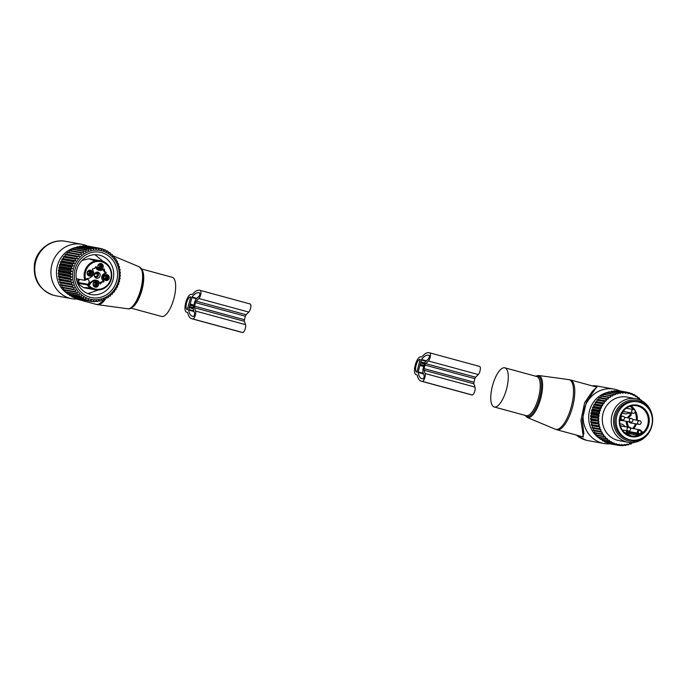 <?xml version="1.0" encoding="UTF-8"?>
<svg xmlns="http://www.w3.org/2000/svg" width="687" height="687" viewBox="0 0 687 687"><rect width="100%" height="100%" fill="white"/><g stroke="black" fill="none" stroke-linecap="round" stroke-linejoin="round"><path stroke-width="1.03" d="M141.513 268.943L172.231 277.299A20.284 7.214 105.2 0 1 174.807 280.279A20.284 7.214 105.2 0 1 172.437 303.268A20.284 7.214 105.2 0 1 161.582 316.449L130.865 308.085M69.25 294.68A25.187 23.53 -79.7 0 1 68.365 294.191M67.249 293.495A25.187 23.53 -79.7 0 1 56.832 268.308A25.187 23.53 -79.7 0 1 74.78 247.715M74.883 247.689A25.187 23.53 -79.7 0 1 76.652 247.294M77.94 299.025A27.66 25.84 -79.7 0 1 71.886 298.699A27.66 25.84 -79.7 0 1 69.859 298.244A27.66 25.84 -79.7 0 1 51.628 265.775A27.66 25.84 -79.7 0 1 81.779 244.271A27.66 25.84 -79.7 0 1 83.797 244.727A27.66 25.84 -79.7 0 1 87.833 246.221M95.313 281.996A2.216 2.07 -79.7 0 1 94.548 286.23M89.319 270.815A2.216 2.07 -79.7 0 1 88.554 275.049M99.959 264.16A2.216 2.07 -79.7 0 1 99.194 268.394M105.953 275.341A2.216 2.07 -79.7 0 1 105.18 279.575M99.323 277.316A3.134 2.928 -79.7 0 1 94.42 276.191A3.134 2.928 -79.7 0 1 97.777 272.104A3.134 2.928 -79.7 0 1 99.323 277.316M96.858 282.58A2.216 2.07 -79.7 0 1 95.021 286.376A2.216 2.07 -79.7 0 1 93.578 283.224A2.216 2.07 -79.7 0 1 96.858 282.58M90.907 274.525A2.216 2.07 -79.7 0 1 87.447 273.727A2.216 2.07 -79.7 0 1 89.817 270.841A2.216 2.07 -79.7 0 1 90.907 274.525M98.619 267.982A2.216 2.07 -79.7 0 1 100.457 264.186A2.216 2.07 -79.7 0 1 101.899 267.337A2.216 2.07 -79.7 0 1 98.619 267.982M107.541 279.051A2.216 2.07 -79.7 0 1 104.072 278.252A2.216 2.07 -79.7 0 1 106.451 275.367A2.216 2.07 -79.7 0 1 107.541 279.051M99.83 283.43A2.954 2.757 100.3 0 1 102.767 281.764L103.746 281.936A2.954 2.757 100.3 0 0 100.706 283.843L100.079 283.903L99.177 282.211A4.053 3.787 100.3 0 0 96.592 280.296L95.622 280.116A4.053 3.787 100.3 0 0 93.028 280.631L90.023 282.512A11.061 10.339 100.3 0 0 88.254 283.894A2.765 2.585 100.3 0 0 87.18 279.18M102.767 281.764L103.127 281.215L104.098 281.387L103.746 281.936M103.668 273.976L104.639 274.147L106.245 273.143L105.274 272.971L103.668 273.976A4.053 3.787 100.3 0 0 102.226 279.523L103.127 281.215M105.274 272.971L105.231 272.31L106.202 272.481L106.245 273.143M103.505 269.218A2.954 2.757 100.3 0 0 105.231 272.31M95.579 267.123L96.232 268.342A4.053 3.787 100.3 0 0 98.816 270.257L99.787 270.438A4.053 3.787 100.3 0 0 102.38 269.922L103.986 268.918L104.493 269.287A2.954 2.757 100.3 0 0 106.202 272.481M97.803 282.125A2.954 2.765 -79.7 0 1 97.855 286.29A2.954 2.765 -79.7 0 1 93.93 286.445A2.954 2.765 -79.7 0 1 93.887 282.271A2.954 2.765 -79.7 0 1 97.803 282.125M91.86 275.109A2.954 2.765 -79.7 0 1 87.945 275.264A2.954 2.765 -79.7 0 1 87.893 271.09A2.954 2.765 -79.7 0 1 91.809 270.936A2.954 2.765 -79.7 0 1 91.86 275.109M98.585 268.608A2.954 2.765 -79.7 0 1 98.533 264.435A2.954 2.765 -79.7 0 1 102.449 264.28A2.954 2.765 -79.7 0 1 102.5 268.454A2.954 2.765 -79.7 0 1 98.585 268.608M108.486 279.635A2.954 2.765 -79.7 0 1 104.57 279.789A2.954 2.765 -79.7 0 1 104.518 275.616A2.954 2.765 -79.7 0 1 108.443 275.461A2.954 2.765 -79.7 0 1 108.486 279.635M84.999 280.244L88.4 278.664A11.061 10.339 100.3 0 0 88.726 278.467L91.74 276.578A4.053 3.787 -79.7 0 0 93.183 271.03L92.281 269.347L92.642 268.789A2.954 2.757 100.3 0 0 95.673 266.891L96.3 266.831L95.785 266.736M88.254 283.894L90.667 282.898A3.504 3.272 -79.7 0 1 89.121 285.053L77.64 283.319M96.592 280.296A4.053 3.787 100.3 0 0 93.999 280.803L90.993 282.692A11.061 10.339 100.3 0 0 90.667 282.898M104.639 274.147A4.053 3.787 100.3 0 0 103.196 279.695L104.098 281.387M96.232 268.342L97.202 268.514A4.053 3.787 100.3 0 0 99.787 270.438M97.202 268.514L96.3 266.831M107.825 285.337A14.753 13.783 -79.7 0 1 95.295 289.837C100.156 290.567 104.347 289.064 107.885 285.328C115.614 277.454 111.054 262.159 100.568 260.802A14.753 13.783 -79.7 0 0 88.039 265.302A14.753 13.783 -79.7 0 0 84.836 280.339L86.03 279.626L85.901 279.042L84.836 280.339L76.334 278.793M94.248 286.058A2.765 2.611 94.6 0 0 96.163 282.752M93.947 285.801A2.456 2.319 94.6 0 0 95.854 282.743L96.068 282.615M93.63 285.363A2.027 1.915 94.6 0 0 95.253 282.95L95.854 282.743M93.818 282.838L95.253 282.95M94.815 282.099A2.456 2.267 -74.7 0 1 95.837 282.709L96.043 282.58M94.248 282.4A2.027 1.872 -74.7 0 1 95.201 282.864L95.837 282.709M95.201 282.864L94.076 282.555M104.888 279.394A2.765 2.611 94.6 0 0 106.803 276.097M104.587 279.145A2.456 2.319 94.6 0 0 106.494 276.088L106.708 275.959M104.269 278.707A2.027 1.915 94.6 0 0 105.892 276.294L106.494 276.088M104.458 276.183L105.892 276.294M105.454 275.444A2.456 2.267 -74.7 0 1 106.476 276.054L106.683 275.925M104.888 275.745A2.027 1.872 -74.7 0 1 105.841 276.2L106.476 276.054M105.841 276.2L104.716 275.899M98.894 268.213A2.765 2.611 94.6 0 0 100.809 264.907M98.593 267.964A2.456 2.319 94.6 0 0 100.508 264.907L100.714 264.77M98.275 267.526A2.027 1.915 94.6 0 0 99.898 265.113L100.508 264.907M98.464 265.002L99.898 265.113M99.46 264.263A2.456 2.267 -74.7 0 1 100.482 264.873L100.688 264.744M98.902 264.564A2.027 1.872 -74.7 0 1 99.847 265.019L100.482 264.873M99.847 265.019L98.722 264.718M88.254 274.869A2.765 2.611 94.6 0 0 90.169 271.571M87.962 274.62A2.456 2.319 94.6 0 0 89.868 271.563L90.074 271.425M87.635 274.182A2.027 1.915 94.6 0 0 89.258 271.769L89.868 271.563M87.824 271.657L89.258 271.769M88.829 270.918A2.456 2.267 -74.7 0 1 89.851 271.528L90.049 271.399M88.262 271.219A2.027 1.872 -74.7 0 1 89.207 271.674L89.851 271.528M89.207 271.674L88.082 271.374M98.378 273.649L98.447 273.658A2.765 2.611 94.6 0 1 94.737 276.93M94.48 276.38A2.456 2.319 94.6 0 0 98.181 273.821L98.447 273.658M94.445 275.985A2.027 1.915 94.6 0 0 97.571 274.027L98.181 273.821M95.227 273.847L97.571 274.027M94.617 273.804A2.765 2.55 -74.7 0 1 98.421 273.624L98.164 273.787A2.456 2.267 -74.7 0 0 94.282 275.238M94.308 276.2L94.394 275.899A2.027 1.872 -74.7 0 1 97.528 273.941L98.164 273.787M97.528 273.941L95.948 273.512M70.658 269.356L58.945 267.226L59.881 266.307L72.436 268.583L70.658 269.356A26.922 25.153 100.3 0 0 70.538 269.965L58.816 267.836L59.305 269.081L58.464 270.154A26.922 25.153 100.3 0 0 58.404 270.772L70.117 272.902A26.922 25.153 -79.7 0 1 70.177 272.284L71.86 271.365L70.538 269.965M72.436 268.583L71.25 267.088A26.922 25.153 -79.7 0 1 71.439 266.496L73.286 265.886L72.255 264.306A26.922 25.153 -79.7 0 1 72.504 263.739L74.411 263.301L73.543 261.644A26.922 25.153 -79.7 0 1 73.844 261.112L75.793 260.845L75.089 259.154A26.922 25.153 -79.7 0 1 75.45 258.656L77.416 258.57L76.884 256.844A26.922 25.153 -79.7 0 1 77.287 256.388L79.263 256.491L78.902 254.757A26.922 25.153 -79.7 0 1 79.349 254.353L81.306 254.637L81.118 252.91A26.922 25.153 -79.7 0 1 81.598 252.558L83.522 253.022L83.505 251.339A26.922 25.153 -79.7 0 1 84.02 251.038L85.892 251.682L86.03 250.042A26.922 25.153 -79.7 0 1 86.571 249.81L88.374 250.618L88.666 249.055A26.922 25.153 -79.7 0 1 89.233 248.883L90.942 249.845L91.388 248.376A26.922 25.153 -79.7 0 1 91.964 248.273L93.569 249.381L94.145 248.016A26.922 25.153 -79.7 0 1 94.729 247.981L96.223 249.226L96.927 247.981A26.922 25.153 -79.7 0 1 97.502 248.016L98.868 249.381L99.684 248.273A26.922 25.153 -79.7 0 1 100.027 248.333A26.922 25.153 -79.7 0 1 100.25 248.376L101.47 249.853L102.389 248.892A26.922 25.153 -79.7 0 1 102.938 249.055L104.012 250.626L104.999 249.819A26.922 25.153 -79.7 0 1 105.532 250.051L106.442 251.691L107.498 251.056A26.922 25.153 -79.7 0 1 108.005 251.348L108.744 253.039L109.843 252.576A26.922 25.153 -79.7 0 1 110.315 252.928L110.89 254.645L112.015 254.37A26.922 25.153 -79.7 0 1 112.445 254.774L112.848 256.509L113.982 256.406A26.922 25.153 -79.7 0 1 114.36 256.861L114.6 258.587L115.717 258.673A26.922 25.153 -79.7 0 1 116.051 259.171L116.112 260.871L117.211 261.129A26.922 25.153 -79.7 0 1 117.486 261.67L117.383 263.319L118.43 263.756A26.922 25.153 -79.7 0 1 118.653 264.323L118.396 265.912L119.366 266.522A26.922 25.153 -79.7 0 1 119.529 267.114L119.126 268.608L120.019 269.381A26.922 25.153 -79.7 0 1 120.113 269.991L119.564 271.382L120.362 272.31A26.922 25.153 -79.7 0 1 120.397 272.928L119.718 274.207L120.405 275.264A26.922 25.153 -79.7 0 1 120.371 275.891L119.581 277.033L120.139 278.218A26.922 25.153 -79.7 0 1 120.045 278.836L119.152 279.832L119.572 281.129A26.922 25.153 -79.7 0 1 119.418 281.73L118.439 282.572L118.705 283.963A26.922 25.153 -79.7 0 1 118.49 284.547L117.451 285.225L117.563 286.694A26.922 25.153 -79.7 0 1 117.288 287.243L116.197 287.75L116.137 289.27A26.922 25.153 -79.7 0 1 115.811 289.785L114.686 290.112L114.463 291.674A26.922 25.153 -79.7 0 1 114.085 292.155L112.951 292.293L112.556 293.873A26.922 25.153 -79.7 0 1 112.136 294.311L111.002 294.268L110.444 295.839A26.922 25.153 -79.7 0 1 109.972 296.226L108.872 296.003L108.134 297.557A26.922 25.153 -79.7 0 1 107.636 297.883L106.579 297.488L105.678 298.991A26.922 25.153 -79.7 0 1 105.145 299.257L104.149 298.69L103.093 300.142A26.922 25.153 -79.7 0 1 102.535 300.339L101.624 299.609L100.405 300.975A26.922 25.153 -79.7 0 1 99.838 301.112L99.014 300.228L97.666 301.499A26.922 25.153 -79.7 0 1 97.082 301.567L96.369 300.537L94.892 301.687A26.922 25.153 -79.7 0 1 94.308 301.687L93.724 300.537L92.118 301.559A26.922 25.153 -79.7 0 1 91.543 301.49L91.088 300.219L89.387 301.104A26.922 25.153 -79.7 0 1 88.821 300.975L88.511 299.601L86.717 300.331A26.922 25.153 -79.7 0 1 86.176 300.133L86.03 298.682L84.157 299.249A26.922 25.153 -79.7 0 1 83.642 298.982L83.651 297.471L81.736 297.866A26.922 25.153 -79.7 0 1 81.246 297.54L81.427 295.994L79.477 296.209A26.922 25.153 -79.7 0 1 79.022 295.831L79.374 294.251L77.399 294.294A26.922 25.153 -79.7 0 1 76.996 293.856L77.519 292.276L75.544 292.138A26.922 25.153 -79.7 0 1 75.192 291.657L75.879 290.094L73.93 289.768A26.922 25.153 -79.7 0 1 73.629 289.253L74.488 287.724L72.573 287.218A26.922 25.153 -79.7 0 1 72.324 286.668L73.346 285.199L71.491 284.521A26.922 25.153 -79.7 0 1 71.302 283.946L72.479 282.555L70.692 281.704A26.922 25.153 -79.7 0 1 70.649 281.515A26.922 25.153 -79.7 0 1 70.563 281.103L71.886 279.807L70.203 278.81A26.922 25.153 -79.7 0 1 70.134 278.192L71.585 277.007L70.005 275.865A26.922 25.153 -79.7 0 1 70.005 275.247L71.577 274.182L70.117 272.902M59.881 266.307L59.537 264.959L71.25 267.088M81.598 252.558L69.885 250.429A26.922 25.153 100.3 0 0 69.404 250.789L68.752 252.352L67.635 252.223A26.922 25.153 100.3 0 0 67.189 252.627L66.708 254.207L65.574 254.259A26.922 25.153 100.3 0 0 65.171 254.714L64.861 256.285L63.736 256.526A26.922 25.153 100.3 0 0 63.376 257.024L63.238 258.57L62.131 258.982A26.922 25.153 100.3 0 0 61.83 259.523L61.856 261.017L60.791 261.61A26.922 25.153 100.3 0 0 60.542 262.176L72.255 264.306M70.967 250.738L71.783 249.209L83.505 251.339M84.02 251.038L72.307 248.909A26.922 25.153 100.3 0 0 71.783 249.209M73.329 249.398L74.316 247.913L86.03 250.042M86.571 249.81L74.857 247.681A26.922 25.153 100.3 0 0 74.316 247.913M75.81 248.333L76.953 246.925L88.666 249.055M89.233 248.883L77.511 246.753A26.922 25.153 100.3 0 0 76.953 246.925M78.387 247.56L79.666 246.247L91.388 248.376M91.964 248.273L80.242 246.144A26.922 25.153 100.3 0 0 79.666 246.247M81.805 246.427L82.431 245.886L94.145 248.016M94.729 247.981L83.015 245.852A26.922 25.153 100.3 0 0 82.431 245.886M84.759 246.169L96.927 247.981M97.502 248.016L85.789 245.886A26.922 25.153 100.3 0 0 85.214 245.852M87.79 246.247L99.684 248.273M88.537 246.247A26.922 25.153 100.3 0 0 88.314 246.204A26.922 25.153 100.3 0 0 87.97 246.144M58.404 270.772L59.022 271.897L58.292 273.117A26.922 25.153 100.3 0 0 58.292 273.735L59.03 274.723L58.421 276.062A26.922 25.153 100.3 0 0 58.481 276.681L59.331 277.531L58.85 278.982A26.922 25.153 100.3 0 0 58.936 279.386A26.922 25.153 100.3 0 0 58.979 279.575L70.692 281.704M58.945 267.226A26.922 25.153 100.3 0 0 58.816 267.836M60.542 262.176L60.731 263.602L59.726 264.366A26.922 25.153 100.3 0 0 59.537 264.959M73.217 281.138A24.895 23.255 -79.7 0 1 90.667 250.892A24.895 23.255 -79.7 0 1 118.636 268.772A24.895 23.255 -79.7 0 1 101.187 299.017A24.895 23.255 -79.7 0 1 73.217 281.138M59.726 264.366L71.439 266.496M60.791 261.61L72.504 263.739M61.856 261.017L74.411 263.301M61.83 259.523L73.543 261.644M62.131 258.982L73.844 261.112M63.238 258.57L75.793 260.845M63.376 257.024L75.089 259.154M63.736 256.526L75.45 258.656M64.861 256.285L77.416 258.57M65.171 254.714L76.884 256.844M65.574 254.259L77.287 256.388M66.708 254.207L79.263 256.491M67.189 252.627L78.902 254.757M67.635 252.223L79.349 254.353M68.752 252.352L81.306 254.637M69.404 250.789L81.118 252.91M100.379 248.522L102.389 248.892M103.248 249.501L104.999 249.819M105.935 250.772L107.498 251.056M108.434 252.318L109.843 252.576M110.719 254.13L112.015 254.37M112.771 256.191L113.982 256.406M114.583 258.467L115.717 258.673M76.875 298.544L77.107 298.845A26.922 25.153 100.3 0 0 77.665 298.974L91.543 301.49M74.102 297.419L74.462 298.003A26.922 25.153 100.3 0 0 75.003 298.201L86.717 300.331M71.5 296.011L71.929 296.853A26.922 25.153 100.3 0 0 72.444 297.119L84.157 299.249M68.872 293.71L69.533 295.419A26.922 25.153 100.3 0 0 70.022 295.736L81.736 297.866M66.819 291.966L67.309 293.701A26.922 25.153 100.3 0 0 67.755 294.079L79.477 296.209M64.964 290L65.282 291.726A26.922 25.153 100.3 0 0 65.686 292.164L77.399 294.294M63.324 287.81L63.47 289.528A26.922 25.153 100.3 0 0 63.831 290.008L75.544 292.138M58.979 279.575L59.915 280.27L59.589 281.816A26.922 25.153 100.3 0 0 59.778 282.391L60.791 282.924L60.611 284.538A26.922 25.153 100.3 0 0 60.86 285.088L61.924 285.448L61.907 287.123A26.922 25.153 100.3 0 0 62.216 287.638L73.93 289.768M58.85 278.982L70.563 281.103M59.331 277.531L71.886 279.807M58.481 276.681L70.203 278.81M58.421 276.062L70.134 278.192M59.03 274.723L71.585 277.007M58.292 273.735L70.005 275.865M58.292 273.117L70.005 275.247M59.022 271.897L71.577 274.182M58.464 270.154L70.177 272.284M59.305 269.081L71.86 271.365M60.731 263.602L73.286 265.886M111.011 258.072A23.092 21.572 100.3 0 0 80.439 259.274A23.092 21.572 100.3 0 0 80.834 291.838A23.092 21.572 100.3 0 0 111.406 290.635A23.092 21.572 100.3 0 0 111.011 258.072M108.864 296.02L109.972 296.226M106.468 297.669L107.636 297.883M103.9 299.034L105.145 299.257M101.195 300.099L102.535 300.339M98.361 300.846L99.838 301.112M95.441 301.267L97.082 301.567M92.444 301.353L94.308 301.687M77.107 298.845L88.821 300.975M74.462 298.003L86.176 300.133M71.929 296.853L83.642 298.982M69.533 295.419L81.246 297.54M67.309 293.701L79.022 295.831M65.282 291.726L76.996 293.856M63.47 289.528L75.192 291.657M61.907 287.123L73.629 289.253M61.924 285.448L74.488 287.724M60.86 285.088L72.573 287.218M60.611 284.538L72.324 286.668M60.791 282.924L73.346 285.199M59.778 282.391L71.491 284.521M59.589 281.816L71.302 283.946M59.915 280.27L72.479 282.555M108.048 260.038A20.138 18.815 100.3 0 0 98.49 254.954A20.138 18.815 100.3 0 0 78.181 265.878A20.138 18.815 100.3 0 0 81.727 289.493A20.138 18.815 100.3 0 0 91.285 294.577A20.138 18.815 100.3 0 0 111.595 283.654A20.138 18.815 100.3 0 0 108.048 260.038M191.888 294.483L191.278 294.371A9.223 3.28 -74.8 0 0 185.756 302.563A9.223 3.28 -74.8 0 0 186.529 312.181A9.223 3.28 -74.8 0 0 186.632 312.207L187.242 312.319A3.684 1.314 -74.8 0 1 187.285 312.327A3.684 1.314 -74.8 0 1 187.817 313.1A26.767 9.515 -74.8 0 0 191.707 318.716A26.767 9.515 -74.8 0 0 191.991 318.785L192.746 318.923A4.423 1.572 -74.8 0 0 195.074 316.02A4.423 1.572 -74.8 0 0 195.606 311.074L194.507 307.75A1.846 0.653 -74.8 0 1 194.584 306.144L195.494 302.641A1.846 0.653 -74.8 0 1 196.224 301.155L198.878 298.51A4.423 1.572 -74.8 0 0 200.844 293.89A4.423 1.572 -74.8 0 0 200.226 290.395A4.423 1.572 -74.8 0 0 200.183 290.378L199.428 290.24A26.767 9.515 -74.8 0 0 192.807 293.967A3.684 1.314 -74.8 0 1 191.888 294.483M191.707 318.716L241.601 332.302A26.767 9.515 -74.8 0 0 241.884 332.362L191.991 318.785M200.269 290.403L250.068 303.955A4.423 1.572 -74.8 0 1 250.12 303.972A4.423 1.572 -74.8 0 1 250.738 307.467A4.423 1.572 -74.8 0 1 248.771 312.087L246.109 314.732A1.846 0.653 -74.8 0 0 245.388 316.218L244.478 319.721A1.846 0.653 -74.8 0 0 244.4 321.327L245.499 324.65A4.423 1.572 -74.8 0 1 244.967 329.597A4.423 1.572 -74.8 0 1 242.64 332.499L241.884 332.362M190.754 296.887L190.625 296.861A6.638 2.362 -74.8 0 0 186.649 302.761A6.638 2.362 -74.8 0 0 187.208 309.691A6.638 2.362 -74.8 0 0 187.285 309.708L190.771 296.896M192.042 297.033L188.65 310.043A24.191 8.605 -74.8 0 0 192.386 316.226A24.191 8.605 -74.8 0 0 192.643 316.286L193.399 316.424A1.846 0.653 -74.8 0 0 194.369 315.213A1.846 0.653 -74.8 0 0 194.584 313.152L193.485 309.828A4.423 1.572 -74.8 0 1 193.674 305.981L194.584 302.478A4.423 1.572 -74.8 0 1 196.327 298.914L198.99 296.269A1.846 0.653 -74.8 0 0 199.805 294.337A1.846 0.653 -74.8 0 0 199.548 292.885L198.775 292.739A24.191 8.605 -74.8 0 0 192.042 297.033L196.894 298.356M193.322 308.755L189.183 307.621M193.33 308.154L189.578 307.141M193.373 307.621L189.457 306.557M193.631 306.162L189.827 305.131M193.777 305.603L190.23 304.642M193.906 305.088L190.11 304.058M500.6 369.554A20.284 7.214 -74.8 0 0 491.411 390.697A20.284 7.214 -74.8 0 0 494.202 406.97A20.284 7.214 -74.8 0 0 498.453 405.236A20.284 7.214 -74.8 0 0 507.641 384.093A20.284 7.214 -74.8 0 0 504.851 367.82A20.284 7.214 -74.8 0 0 500.6 369.554M602.018 439.809A25.187 23.53 -79.7 0 1 601.468 439.525M600 438.692A25.187 23.53 -79.7 0 1 589.094 412.75A25.187 23.53 -79.7 0 1 608.356 392.217M609.936 391.951A25.187 23.53 -79.7 0 1 610.64 391.873M610.099 443.862A27.66 25.84 -79.7 0 1 604.071 443.527A27.66 25.84 -79.7 0 1 602.052 443.072A27.66 25.84 -79.7 0 1 583.813 410.603A27.66 25.84 -79.7 0 1 613.963 389.1A27.66 25.84 -79.7 0 1 615.99 389.555A27.66 25.84 -79.7 0 1 619.726 390.912M570.408 379.928L596.917 387.142L592.58 391.032L584.62 402.711L580.944 420.427L583.357 436.966L556.848 429.753A25.814 9.18 -74.8 0 0 562.267 427.546A25.814 9.18 -74.8 0 0 573.954 400.633A25.814 9.18 -74.8 0 0 570.408 379.928L568.75 379.593A25.737 9.154 -74.8 0 1 572.803 399.74A25.737 9.154 -74.8 0 1 561.056 427.142A25.737 9.154 -74.8 0 1 555.251 429.203L556.848 429.753M596.582 387.047L586.32 402.196L582.207 420.35L583.881 433.48L583.143 433.231M582.688 436.786L583.881 433.48M630.803 439.955L629.507 439.714A19.365 18.085 -79.7 0 1 620.318 434.828A19.365 18.085 -79.7 0 1 616.909 412.114A19.365 18.085 -79.7 0 1 636.428 401.612L637.725 401.852A19.365 18.085 -79.7 0 1 646.914 406.747A19.365 18.085 -79.7 0 1 650.323 429.452A19.365 18.085 -79.7 0 1 630.803 439.955A19.365 18.085 -79.7 0 1 621.606 435.06A19.365 18.085 -79.7 0 1 618.197 412.355A19.365 18.085 -79.7 0 1 637.725 401.852M641.735 431.822L642.774 432.011L642.139 433.102A15.303 14.298 -79.7 0 1 639.606 434.682L637.716 435.172L627.36 433.291A15.303 14.298 -79.7 0 1 625.994 433.712M639.606 434.682L639.073 433.969L638.103 434.098L637.57 433.093L638.429 432.767L639.073 433.969A14.564 13.611 100.3 0 0 641.478 432.458L642.139 433.102M641.478 432.458L641.718 431.84L642.774 432.011L641.718 431.84L641.478 432.458L640.834 431.256A1.477 1.374 100.3 0 0 638.953 430.749A1.477 1.374 100.3 0 0 638.429 432.767M626.673 426.988A1.657 1.554 100.3 0 0 626.939 425.124L628.038 425.322A1.657 1.554 -79.7 0 1 627.772 427.185M628.038 425.322A7.377 6.887 -79.7 0 1 627.36 421.526M628.511 417.979A7.377 6.887 -79.7 0 1 630.503 415.85A1.657 1.554 -79.7 0 0 628.983 413.007A7.377 6.887 -79.7 0 1 624.638 413.729A7.377 6.887 -79.7 0 1 622.13 412.689M619.923 423.793A7.377 6.887 -79.7 0 1 620.842 423.888A7.377 6.887 -79.7 0 1 625.136 426.713M625.514 411.848A2.027 1.898 -79.7 0 1 623.401 410.912M631.508 423.029A2.027 1.898 -79.7 0 1 629.292 421.87M620.344 425.708A2.027 1.898 -79.7 0 1 621.52 426.052M629.386 412.853A1.657 1.554 100.3 0 1 629.404 415.652A7.377 6.887 100.3 0 0 627.411 417.782M626.261 421.32A7.377 6.887 100.3 0 0 626.939 425.124M621.933 413.016A7.377 6.887 100.3 0 0 623.538 413.522L624.638 413.729M619.88 419.413A2.027 1.898 100.3 0 0 622.087 420.564M609.85 443.622L617.02 445.116A26.922 25.153 100.3 0 0 617.587 445.236L610.597 443.965A26.922 25.153 100.3 0 1 610.03 443.845M603.04 434.536L594.848 433.093A26.922 25.153 100.3 0 1 594.53 432.578L594.504 430.895L602.173 432.286L602.018 432.913A26.183 24.466 100.3 0 0 603.04 434.536L603.633 434.613L603.547 435.257A26.183 24.466 100.3 0 0 604.723 436.743L605.324 436.752L605.307 437.396A26.183 24.466 100.3 0 0 606.63 438.727L607.239 438.667L607.282 439.311A26.183 24.466 100.3 0 0 608.742 440.47L609.335 440.341L609.446 440.968A26.183 24.466 100.3 0 0 611.018 441.956L611.602 441.758L611.774 442.368A26.183 24.466 100.3 0 0 613.448 443.158L614.006 442.892L614.238 443.484A26.183 24.466 100.3 0 0 615.99 444.068L616.514 443.742L617.02 445.116M615.99 444.068L614.908 444.541A26.922 25.153 -79.7 0 1 614.358 444.352L614.238 443.484M607.033 442.574L607.368 443.081A26.922 25.153 100.3 0 0 607.918 443.27L614.908 444.541M604.8 442.016A26.922 25.153 100.3 0 0 605.324 442.265L612.315 443.536A26.922 25.153 100.3 0 1 611.791 443.287L604.8 442.016L604.388 441.234M601.666 438.95L602.37 440.642A26.922 25.153 100.3 0 0 602.868 440.951L611.018 441.956M599.571 437.267L600.103 438.993A26.922 25.153 100.3 0 0 600.558 439.362L608.742 440.47M597.656 435.352L598.016 437.087A26.922 25.153 100.3 0 0 598.437 437.507L606.63 438.727M595.964 433.222L596.153 434.94A26.922 25.153 100.3 0 0 596.531 435.403L604.723 436.743M594.504 430.895L601.589 432.14A26.183 24.466 100.3 0 1 600.756 430.406L600.155 431.316A26.922 25.153 100.3 0 0 600.412 431.857M639.743 399.825L639.734 399.327A26.183 24.466 100.3 0 0 638.335 398.082L637.734 398.177L637.656 397.541A26.183 24.466 100.3 0 0 636.136 396.459L635.552 396.631L635.406 396.004A26.183 24.466 100.3 0 0 633.783 395.111L633.208 395.351L633.002 394.75A26.183 24.466 100.3 0 0 631.293 394.055L630.752 394.355L630.486 393.788A26.183 24.466 100.3 0 0 628.708 393.299L628.193 393.66L627.866 393.127A26.183 24.466 100.3 0 0 626.046 392.852L625.574 393.273L625.196 392.775A26.183 24.466 100.3 0 0 623.349 392.724L622.92 393.196L622.491 392.749A26.183 24.466 100.3 0 0 620.653 392.912L620.275 393.428L619.803 393.033A26.183 24.466 100.3 0 0 617.982 393.411L617.656 393.969L617.149 393.634A26.183 24.466 100.3 0 0 615.372 394.218L615.105 394.81L614.564 394.544A26.183 24.466 100.3 0 0 612.856 395.334L612.649 395.944L612.083 395.738A26.183 24.466 100.3 0 0 610.46 396.725L610.322 397.352L601.563 395.695A26.922 25.153 100.3 0 0 601.082 396.064L600.472 397.636L599.356 397.55A26.922 25.153 100.3 0 0 598.918 397.971L598.48 399.551L597.346 399.654A26.922 25.153 100.3 0 0 596.951 400.117L596.685 401.68L595.56 401.964A26.922 25.153 100.3 0 0 595.217 402.47L595.122 404.008L594.023 404.463A26.922 25.153 100.3 0 0 593.731 405.012L593.8 406.498L592.752 407.125A26.922 25.153 100.3 0 0 592.52 407.7L592.744 409.117L591.756 409.916A26.922 25.153 100.3 0 0 591.584 410.517L591.962 411.839L591.052 412.801A26.922 25.153 100.3 0 0 590.94 413.411L591.455 414.622L590.648 415.738A26.922 25.153 100.3 0 0 590.597 416.356L591.249 417.447L590.545 418.692A26.922 25.153 100.3 0 0 590.562 419.31L591.327 420.272L590.751 421.638A26.922 25.153 100.3 0 0 590.829 422.256L591.705 423.063L591.258 424.54A26.922 25.153 100.3 0 0 591.404 425.133L592.366 425.785L592.065 427.348A26.922 25.153 100.3 0 0 592.271 427.924L593.302 428.405L593.164 430.045A26.922 25.153 100.3 0 0 593.422 430.586M602.654 395.961L603.426 394.415L610.417 395.686L610.46 396.725M612.083 395.738L603.942 394.106A26.922 25.153 100.3 0 0 603.426 394.415M604.981 394.553L605.925 393.05L612.916 394.321L612.856 395.334M614.564 394.544L606.458 392.801A26.922 25.153 100.3 0 0 605.925 393.05M607.437 393.411L608.536 391.985L615.526 393.256L615.372 394.218M617.149 393.634L609.094 391.796A26.922 25.153 100.3 0 0 608.536 391.985M632.066 442.548L631.903 442.969A26.183 24.466 100.3 0 1 630.159 443.656L629.627 443.364L629.335 443.931A26.183 24.466 100.3 0 1 628.528 444.163A26.183 24.466 100.3 0 1 627.532 444.412L627.042 444.051L626.69 444.592A26.183 24.466 100.3 0 1 624.852 444.858L624.406 444.437L624.002 444.936A26.183 24.466 100.3 0 1 622.156 444.987L621.752 444.515L621.297 444.961A26.183 24.466 100.3 0 1 619.459 444.798L619.107 444.283L618.618 444.669A26.183 24.466 -79.7 0 1 616.814 444.291M618.618 444.669L617.587 445.236M640.585 400.195A26.183 24.466 100.3 0 0 640.344 399.946L641.04 399.86A26.922 25.153 -79.7 0 1 641.435 400.306L641.606 401.363M609.73 397.223A26.183 24.466 100.3 0 0 608.218 398.391L608.072 397.335L601.082 396.064M600.472 397.636L608.141 399.027L608.218 398.391M608.141 399.027L607.54 398.967A26.183 24.466 100.3 0 0 606.157 400.298L605.908 399.241L598.918 397.971M598.48 399.551L606.149 400.942L606.157 400.298M606.149 400.942L605.548 400.95A26.183 24.466 100.3 0 0 604.294 402.436L603.942 401.388L596.951 400.117M596.685 401.68L604.354 403.08L604.294 402.436M604.354 403.08L603.753 403.157A26.183 24.466 100.3 0 0 602.662 404.772L602.207 403.741L595.217 402.47M595.122 404.008L602.791 405.399L602.662 404.772M602.791 405.399L602.198 405.553A26.183 24.466 100.3 0 0 601.28 407.279L600.721 406.283L593.731 405.012M593.8 406.498L601.468 407.889L601.28 407.279M601.468 407.889L600.902 408.104A26.183 24.466 100.3 0 0 600.163 409.924L599.511 408.971L592.52 407.7M592.744 409.117L600.412 410.508L600.163 409.924M600.412 410.508L599.863 410.792A26.183 24.466 100.3 0 0 599.322 412.681L598.575 411.779L591.584 410.517M591.962 411.839L599.631 413.231L599.322 412.681M599.631 413.231L599.107 413.574A26.183 24.466 100.3 0 0 598.763 415.515L597.93 414.682L590.94 413.411M591.455 414.622L599.133 416.021L598.763 415.515M599.133 416.021L598.652 416.425A26.183 24.466 100.3 0 0 598.497 418.383L597.587 417.627L590.597 416.356M591.249 417.447L598.497 418.383M598.918 418.847L598.48 419.302A26.183 24.466 100.3 0 0 598.54 421.26L590.562 419.31M591.327 420.272L598.54 421.26M599.004 421.663L598.609 422.17A26.183 24.466 100.3 0 0 598.866 424.111L590.829 422.256M591.705 423.063L598.866 424.111M599.373 424.454L599.038 425.004A26.183 24.466 100.3 0 0 599.493 426.893L591.404 425.133M592.366 425.785L599.493 426.893M600.034 427.177L599.751 427.761A26.183 24.466 100.3 0 0 600.404 429.581L592.271 427.924M593.302 428.405L600.404 429.581M600.97 429.804L600.756 430.406M602.173 432.286L601.589 432.14M635.887 398.709L626.956 397.086A22.13 20.67 100.3 0 0 618.326 397.464A22.13 20.67 100.3 0 0 602.284 419.774A22.13 20.67 100.3 0 0 619.039 440.625L627.978 442.248A22.13 20.67 100.3 0 0 636.609 441.87A22.13 20.67 100.3 0 0 652.65 419.559A22.13 20.67 100.3 0 0 635.887 398.709A22.13 20.67 100.3 0 0 627.257 399.087A22.13 20.67 100.3 0 0 611.215 421.397A22.13 20.67 100.3 0 0 627.978 442.248M607.368 443.081L614.358 444.352M611.774 442.368L611.791 443.287M602.37 440.642L609.36 441.913A26.922 25.153 100.3 0 0 609.858 442.222M609.446 440.968L609.36 441.913M600.103 438.993L607.093 440.264A26.922 25.153 100.3 0 0 607.548 440.633M607.282 439.311L607.093 440.264M598.016 437.087L605.007 438.358A26.922 25.153 100.3 0 0 605.427 438.778M605.307 437.396L605.007 438.358M596.153 434.94L603.143 436.211A26.922 25.153 100.3 0 0 603.521 436.674M603.547 435.257L603.143 436.211M594.53 432.578L601.52 433.849A26.922 25.153 100.3 0 0 601.838 434.364M602.018 432.913L601.52 433.849M593.164 430.045L600.155 431.316M592.065 427.348L599.055 428.619A26.922 25.153 100.3 0 0 599.262 429.195M599.751 427.761L599.055 428.619M591.258 424.54L598.248 425.811A26.922 25.153 100.3 0 0 598.394 426.404M599.038 425.004L598.248 425.811M590.751 421.638L597.742 422.909A26.922 25.153 100.3 0 0 597.819 423.527M598.609 422.17L597.742 422.909M590.545 418.692L597.535 419.963A26.922 25.153 100.3 0 0 597.553 420.581M598.48 419.302L597.535 419.963M590.648 415.738L597.638 417.009A26.922 25.153 100.3 0 0 597.587 417.627M598.652 416.425L597.638 417.009M591.052 412.801L598.042 414.072A26.922 25.153 100.3 0 0 597.93 414.682M599.107 413.574L598.042 414.072M591.756 409.916L598.746 411.187A26.922 25.153 100.3 0 0 598.575 411.779M599.863 410.792L598.746 411.187M592.752 407.125L599.742 408.396A26.922 25.153 100.3 0 0 599.511 408.971M600.902 408.104L599.742 408.396M594.023 404.463L601.013 405.734A26.922 25.153 100.3 0 0 600.721 406.283M602.198 405.553L601.013 405.734M595.56 401.964L602.551 403.235A26.922 25.153 100.3 0 0 602.207 403.741M603.753 403.157L602.551 403.235M597.346 399.654L604.337 400.916A26.922 25.153 100.3 0 0 603.942 401.388M605.548 400.95L604.337 400.916M599.356 397.55L606.346 398.821A26.922 25.153 100.3 0 0 605.908 399.241M607.54 398.967L606.346 398.821M608.553 396.966A26.922 25.153 100.3 0 0 608.072 397.335M610.932 395.377A26.922 25.153 100.3 0 0 610.417 395.686M613.448 394.072A26.922 25.153 100.3 0 0 612.916 394.321M616.084 393.067A26.922 25.153 100.3 0 0 615.526 393.256M613.328 391.384L613.989 390.783L620.979 392.054A26.922 25.153 -79.7 0 1 621.563 392.002L614.573 390.731A26.922 25.153 100.3 0 0 613.989 390.783M616.265 391.04L623.762 391.942A26.922 25.153 -79.7 0 1 624.337 391.959L617.347 390.688A26.922 25.153 100.3 0 0 616.771 390.671M619.279 391.04L626.527 392.157A26.922 25.153 -79.7 0 1 627.102 392.243L620.112 390.972A26.922 25.153 100.3 0 0 619.537 390.886M609.987 392.569L611.232 391.229L618.231 392.492A26.922 25.153 -79.7 0 1 618.798 392.38L611.808 391.109A26.922 25.153 100.3 0 0 611.232 391.229M626.604 444.669L628.047 444.936A26.922 25.153 100.3 0 0 628.425 444.832A26.922 25.153 -79.7 0 0 628.614 444.781L629.335 443.931M627.532 444.412L628.047 444.936M626.69 444.592L625.883 445.382A26.922 25.153 100.3 0 1 625.307 445.468L623.702 445.176M624.852 444.858L625.307 445.468M624.002 444.936L623.109 445.657A26.922 25.153 100.3 0 1 622.525 445.674L620.73 445.348M622.156 444.987L622.525 445.674M621.297 444.961L620.335 445.605A26.922 25.153 100.3 0 1 619.76 445.554L617.69 445.185M619.459 444.798L619.76 445.554M613.448 443.158L612.315 443.536M629.378 443.836L630.726 444.085L630.159 443.656M631.903 442.969L631.276 443.862A26.922 25.153 -79.7 0 1 630.726 444.085M632.014 442.686L632.693 442.608M634.359 441.715L633.835 442.643A26.922 25.153 -79.7 0 1 633.311 442.926M639.734 399.628L641.04 399.86M639.734 399.327L639.46 398.271A26.922 25.153 -79.7 0 0 639.022 397.876L638.335 398.082M637.673 397.636L639.022 397.876M637.656 397.541L637.278 396.493A26.922 25.153 -79.7 0 0 636.797 396.15L636.136 396.459M635.355 395.892L636.797 396.15M635.406 396.004L634.925 394.982A26.922 25.153 -79.7 0 0 634.41 394.699L633.783 395.111M632.804 394.407L634.41 394.699M633.002 394.75L632.426 393.763A26.922 25.153 -79.7 0 0 631.885 393.539L631.293 394.055M630.073 393.213L631.885 393.539M630.486 393.788L629.807 392.844A26.922 25.153 -79.7 0 0 629.24 392.689L628.708 393.299M627.162 392.311L629.24 392.689M627.866 393.127L627.102 392.243M626.046 392.852L626.527 392.157M625.196 392.775L624.337 391.959M623.349 392.724L623.762 391.942M622.491 392.749L621.563 392.002M620.653 392.912L620.979 392.054M619.803 393.033L618.798 392.38M617.982 393.411L618.231 392.492M646.656 434.682A20.636 19.279 -79.7 0 1 637.201 440.59A20.636 19.279 -79.7 0 1 614.015 425.768A20.636 19.279 -79.7 0 1 628.476 400.693A20.636 19.279 -79.7 0 1 650.718 412.363M428.379 360.967L425.725 363.612A1.846 0.653 105.2 0 0 425.004 365.098L424.094 368.601A1.846 0.653 105.2 0 0 424.008 370.207L425.107 373.53A4.423 1.572 105.2 0 1 424.583 378.477A4.423 1.572 105.2 0 1 422.256 381.379L421.5 381.242A26.767 9.515 105.2 0 1 421.217 381.182A26.767 9.515 105.2 0 1 417.327 375.557A3.684 1.314 105.2 0 0 416.786 374.784A3.684 1.314 105.2 0 0 416.751 374.776L416.142 374.664A9.223 3.28 105.2 0 1 416.039 374.638A9.223 3.28 105.2 0 1 415.257 365.02A9.223 3.28 105.2 0 1 420.788 356.828L421.397 356.939A3.684 1.314 105.2 0 0 422.307 356.424A26.767 9.515 105.2 0 1 428.937 352.706L429.684 352.843A4.423 1.572 105.2 0 1 429.736 352.852A4.423 1.572 105.2 0 1 430.354 356.347A4.423 1.572 105.2 0 1 428.379 360.967L478.272 374.544A4.423 1.572 105.2 0 0 480.239 369.924A4.423 1.572 105.2 0 0 479.629 366.429A4.423 1.572 105.2 0 0 479.578 366.42L429.779 352.86M425.004 365.098L474.897 378.674A1.846 0.653 105.2 0 1 475.619 377.189L478.272 374.544M474.897 378.674L473.978 382.178A1.846 0.653 105.2 0 0 473.901 383.784L475 387.107A4.423 1.572 105.2 0 1 474.468 392.054A4.423 1.572 105.2 0 1 472.141 394.956L471.394 394.819A26.767 9.515 105.2 0 1 471.11 394.759L421.217 381.182M416.915 372.191L416.786 372.165A6.638 2.362 105.2 0 1 416.717 372.148A6.638 2.362 105.2 0 1 416.159 365.226A6.638 2.362 105.2 0 1 420.135 359.327L416.915 372.191M424.798 362.959L420.822 361.877L421.543 359.49A24.191 8.605 105.2 0 1 428.284 355.196L429.04 355.334A1.846 0.653 105.2 0 1 429.057 355.342A1.846 0.653 105.2 0 1 429.315 356.802A1.846 0.653 105.2 0 1 428.49 358.726L425.837 361.371A4.423 1.572 105.2 0 0 424.094 364.934L423.183 368.438A4.423 1.572 105.2 0 0 422.994 372.285L424.094 375.609A1.846 0.653 105.2 0 1 423.87 377.678A1.846 0.653 105.2 0 1 422.9 378.88L422.153 378.743A24.191 8.605 105.2 0 1 421.895 378.692A24.191 8.605 105.2 0 1 418.16 372.5L418.203 371.933L423.338 373.333M420.822 361.877L420.942 362.461L424.583 363.449M420.942 362.461L420.547 362.951L424.386 363.99M420.547 362.951L420.178 364.376L423.973 365.407M423.69 366.48L419.894 365.441L420.178 364.376M420.289 364.96L423.836 365.922M419.894 365.441L418.203 371.933M105.403 299.128A25.737 9.154 105.2 0 1 97.683 304.676L96.025 304.341A25.814 9.18 105.2 0 0 104.055 299.06M139.272 266.822L142.175 270.386C146.503 280.88 136.189 310.91 127.851 308.772A21.761 7.737 -74.8 0 0 139.315 294.096A21.761 7.737 -74.8 0 0 141.685 269.897A21.761 7.737 -74.8 0 0 139.272 266.822L112.659 255.684M142.226 270.721A21.031 7.48 105.2 0 1 140.629 292.018A21.031 7.48 105.2 0 1 130.539 308.042M141.943 269.793A20.284 7.214 105.2 0 1 142.879 271.588A20.284 7.214 105.2 0 1 141.359 292.052A20.284 7.214 105.2 0 1 131.664 307.57M53.68 295.298A27.66 25.84 -79.7 0 1 35.441 262.829A27.66 25.84 -79.7 0 1 65.6 241.326C51.534 238.415 36.78 249.312 34.522 263.731C32.864 279.369 39.211 289.888 53.56 295.273L55.707 295.753A27.66 25.84 -79.7 0 1 53.68 295.298M79.014 279.283A2.765 2.585 100.3 0 1 77.777 282.417L88.52 284.375A2.765 2.585 100.3 0 0 88.966 284.032M90.023 282.512L90.993 282.692M93.999 280.803L93.028 280.631M99.976 283.705L100.706 283.843M103.196 279.695L102.226 279.523M103.643 269.132L104.493 269.287M85.506 279.291A14.015 13.096 -79.7 0 1 88.795 265.843A14.015 13.096 -79.7 0 1 107.352 265.113A14.015 13.096 -79.7 0 1 107.593 284.882A14.015 13.096 -79.7 0 1 88.726 285.294M85.901 279.042A3.504 3.272 -79.7 0 1 88.4 278.664M84.553 287.879L95.295 289.837A14.753 13.783 -79.7 0 1 87.378 285.088L88.52 284.375L89.121 285.053M77.966 279.094A2.027 1.898 -79.7 0 1 77.176 281.739L77.777 282.417L77.382 282.666M89.825 258.853L100.568 260.802A14.753 13.783 -79.7 0 1 111.105 270.549A14.753 13.783 -79.7 0 1 107.885 285.268M187.482 312.439L186.632 312.207M242.64 332.499L192.746 318.923M245.499 324.65L195.606 311.074M244.4 321.327L194.507 307.75M244.478 319.721L194.584 306.144M245.388 316.218L195.494 302.641M246.109 314.732L196.224 301.155M248.771 312.087L198.878 298.51M196.413 298.828L191.802 297.565M199.702 292.988L198.775 292.739M194.043 311.512L188.65 310.043M193.837 310.876L188.702 309.476M568.75 379.593L538.574 375.497A21.761 7.737 105.2 0 1 542 392.535A21.761 7.737 105.2 0 1 532.073 415.704A21.761 7.737 105.2 0 1 527.161 417.438L555.251 429.203M525.169 415.395A21.031 7.48 -74.8 0 0 531.283 414.836A21.031 7.48 -74.8 0 0 541.193 390.276A21.031 7.48 -74.8 0 0 535.826 376.253M494.202 406.97L526.13 415.661A20.284 7.214 -74.8 0 0 530.381 413.926A20.284 7.214 -74.8 0 0 539.57 392.775A20.284 7.214 -74.8 0 0 536.779 376.51L504.851 367.82M604.071 443.527L587.892 440.59A27.66 25.84 -79.7 0 1 585.865 440.127A27.66 25.84 -79.7 0 1 576.316 435.051M592.022 385.811A27.66 25.84 -79.7 0 1 597.784 386.154L591.911 385.776M644.75 409.169A16.041 14.985 -79.7 0 1 645.024 431.797A16.041 14.985 -79.7 0 1 623.779 432.63A16.041 14.985 -79.7 0 1 623.504 410.01A16.041 14.985 -79.7 0 1 644.75 409.169M624.002 432.046A15.303 14.298 -79.7 0 1 621.306 414.098A15.303 14.298 -79.7 0 1 636.737 405.794A15.303 14.298 -79.7 0 1 644.002 409.667A15.303 14.298 -79.7 0 1 646.699 427.615A15.303 14.298 -79.7 0 1 631.267 435.91A15.303 14.298 -79.7 0 1 624.062 432.114M631.027 406A15.303 14.298 -79.7 0 1 633.002 407.666A15.303 14.298 -79.7 0 1 637.227 420.315M636.402 423.913A15.303 14.298 -79.7 0 1 633.74 428.688M629.988 406.309A14.564 13.611 -79.7 0 1 632.263 408.155A14.564 13.611 -79.7 0 1 633.457 409.538M635.02 412.166A14.564 13.611 -79.7 0 1 636.291 420.152M635.458 423.742A14.564 13.611 -79.7 0 1 632.684 428.499M626.037 430.62A2.954 2.757 -79.7 0 0 626.346 431.539L626.888 432.544L627.746 432.217A0.739 0.687 100.3 0 1 627.36 433.291L626.888 432.544A14.564 13.611 -79.7 0 1 625.127 433.059M637.716 435.172A0.739 0.687 100.3 0 0 638.103 434.098L627.746 432.217L627.214 431.213L637.57 433.093A2.216 2.07 100.3 0 1 639.769 429.787A2.216 2.07 100.3 0 1 641.177 430.835L639.769 429.787L630.099 428.027M627.987 427.228A2.954 2.757 -79.7 0 1 630.949 428.181M641.718 431.84L641.22 430.921M640.834 431.256L641.229 430.861L642.19 432.192M626.346 431.539L627.214 431.213A2.216 2.07 -79.7 0 1 627.042 430.809M629.404 415.652L630.503 415.85M627.24 428.293A1.846 1.726 100.3 0 0 628.373 431.05A1.846 1.846 0 0 0 630.297 430.156A1.846 1.846 0 0 0 629.034 427.417A1.846 1.726 100.3 0 0 627.24 428.293M621.246 417.112A1.846 1.726 100.3 0 0 622.379 419.869A1.846 1.846 0 0 0 624.311 418.976A1.846 1.846 0 0 0 623.04 416.236A1.846 1.726 100.3 0 0 621.246 417.112M631.885 410.457A1.846 1.726 100.3 0 0 633.019 413.213A1.846 1.846 0 0 0 634.943 412.32A1.846 1.846 0 0 0 633.68 409.581A1.846 1.726 100.3 0 0 631.885 410.457M637.88 421.638A1.846 1.726 100.3 0 0 639.013 424.394A1.846 1.846 0 0 0 640.937 423.501A1.846 1.846 0 0 0 639.674 420.762A1.846 1.726 100.3 0 0 637.88 421.638M629.558 419.379A1.846 1.726 100.3 0 0 630.692 422.127A1.846 1.846 0 0 0 632.624 421.234A1.846 1.846 0 0 0 631.353 418.503A1.846 1.726 100.3 0 0 629.558 419.379M425.725 363.612L475.619 377.189M424.094 368.601L473.978 382.178M424.008 370.207L473.901 383.784M425.107 373.53L475 387.107M422.256 381.379L472.141 394.956M421.5 381.242L471.394 394.819M418.16 372.5L423.553 373.968M428.284 355.196L429.203 355.454M421.543 359.49L426.395 360.812M421.303 360.022L425.923 361.285M127.851 308.772L97.683 304.676M81.779 244.271L65.6 241.326M76.704 299.085L96.025 304.341M71.886 298.699L55.707 295.753M94.892 277.153L95.716 277.213M97.253 272.894L95.794 272.49M88.314 246.204L100.027 248.333M94.935 254.671L103.557 261.73M98.413 290.017L87.859 293.589M82.028 260.399L88.803 258.784L95.33 260.931M90.435 287.87L83.574 287.578L77.794 283.679M187.491 312.448L186.529 312.181M250.12 303.972L200.226 290.395M524.92 415.326L527.161 417.438M538.574 375.497L535.568 376.184M587.892 440.59L585.753 440.101L575.912 434.94M613.963 389.1L597.784 386.154M631.267 435.91L624.045 432.071C613.663 422.754 623.547 402.479 636.737 405.794M619.906 423.716L620.842 423.888M622.31 429.942L628.373 431.05M620.387 425.846L629.034 427.417M619.82 419.396L622.379 419.869M620.644 415.798L623.04 416.236M623.959 411.565L633.019 413.213M626.261 408.233L633.68 409.581M629.953 422.745L639.013 424.394M632.675 419.491L639.674 420.762M620.533 420.281L630.692 422.127M624.363 417.232L631.353 418.503M429.736 352.852L479.629 366.429"/></g></svg>
